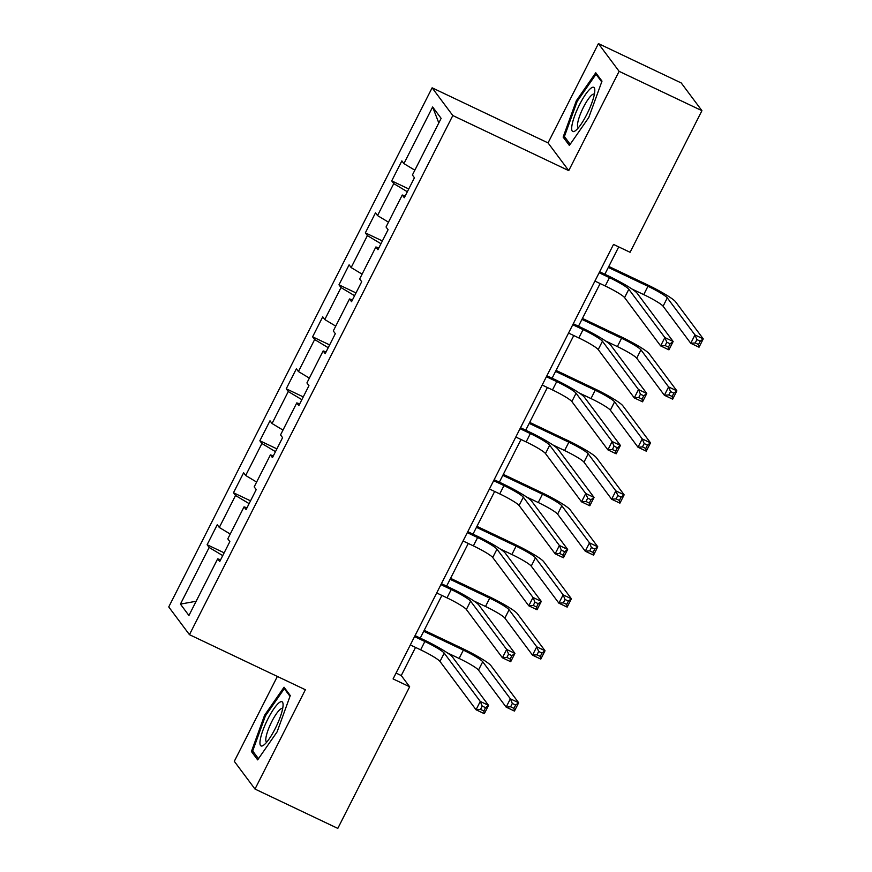 <?xml version="1.0" encoding="UTF-8"?>
<svg xmlns="http://www.w3.org/2000/svg" width="872" height="872" viewBox="0 0 872 872"><rect width="100%" height="100%" fill="white"/><g stroke="black" fill="none" stroke-linecap="round" stroke-linejoin="round"><path stroke-width="1.31" d="M277.361 676.443L234.296 761.321L254.995 789.051L337.802 828.4L409.644 686.787L401.262 675.549L415.53 647.416M432.12 87.81L168.743 606.934L189.442 634.663L452.808 115.54L432.12 87.81L548.041 142.899L568.74 170.629L619.12 71.33L598.421 43.6L548.041 142.899M598.421 43.6L681.228 82.949L701.927 110.679L619.12 71.33M220.638 559.748L217.662 558.854L219.7 561.59L229.848 541.599L227.799 538.863L244.029 506.883L246.078 509.619L256.215 489.617L254.177 486.881L270.407 454.901L272.445 457.637L282.583 437.646L280.544 434.91L296.774 402.918L298.813 405.654L308.961 385.664L306.922 382.928L323.141 350.936L325.191 353.672L335.328 333.682L333.289 330.946L349.519 298.954L351.558 301.69L361.706 281.7L359.656 278.964L375.887 246.983L377.925 249.719L388.073 229.728L386.034 226.993L402.254 195.001L404.303 197.737L414.44 177.746L412.402 175.01L441.134 118.363L432.632 106.973L438.801 122.963M217.662 558.854L188.93 615.501L180.428 604.111L209.16 547.463L207.122 544.728L224.148 552.826M432.632 106.973L403.9 163.62L401.861 160.884L391.713 180.875L393.752 183.611L377.532 215.591L375.483 212.855L365.346 232.857L367.385 235.593L351.154 267.573L349.116 264.837L338.968 284.828L341.017 287.564L324.787 319.555L322.749 316.819L312.601 336.81L314.639 339.546L298.42 371.537L296.371 368.802L286.234 388.792L288.272 391.528L272.042 423.52L270.004 420.784L259.856 440.774L261.905 443.51L245.675 475.491L243.637 472.755L233.489 492.745L235.527 495.481L219.297 527.473L217.259 524.737L207.122 544.728M701.927 110.679L630.085 252.291L613.517 244.422L393.087 678.917L409.644 686.787M247.005 507.766L244.029 506.883M219.297 527.473L230.252 534.046M235.527 495.481L249.109 503.635M273.383 455.794L270.407 454.901M245.675 475.491L256.619 482.063M261.905 443.51L275.476 451.652M299.75 403.812L296.774 402.918M272.042 423.52L282.997 430.081M288.272 391.528L301.854 399.67M326.117 351.83L323.141 350.936M298.42 371.537L309.364 378.11M314.639 339.546L328.221 347.699M352.495 299.848L349.519 298.954M324.787 319.555L335.731 326.128M341.017 287.564L354.588 295.717M378.862 247.866L375.887 246.983M351.154 267.573L362.109 274.146M367.385 235.593L380.966 243.735M405.24 195.895L402.254 195.001M377.532 215.591L388.476 222.164M393.752 183.611L407.333 191.753M403.9 163.62L414.843 170.182M254.995 789.051L305.374 689.752L189.442 634.663M568.74 170.629L452.808 115.54M420.25 638.108L441.897 595.434M446.617 586.126L468.275 543.452M472.995 534.144L494.642 491.47M499.362 482.172L521.009 439.488M525.729 430.19L547.387 387.517M552.107 378.208L573.754 335.535M578.474 326.226L600.121 283.553M604.841 274.255L618.728 246.896M180.428 604.111L196.156 601.255M209.16 547.463L222.742 555.617M396.052 673.075L401.262 675.549M391.713 180.875L408.75 188.962M365.346 232.857L382.372 240.945M338.968 284.828L356.005 292.927M312.601 336.81L329.638 344.909M286.234 388.792L303.26 396.891M259.856 440.774L276.893 448.862M233.489 492.745L250.526 500.844M576.338 100.76L563.138 137.089L569.372 145.439L588.796 117.458L601.996 81.129L595.761 72.779L576.338 100.76L577.275 101.207M257.654 759.872L277.089 731.891L290.278 695.562L284.043 687.212L264.619 715.193L251.419 751.522L257.654 759.872M565.743 138.332L563.138 137.089M254.025 752.754L251.419 751.522M265.557 715.639L264.619 715.193M594.922 281.078L605.233 285.983A18.803 2.126 -153.1 0 1 624.592 297.603L660.638 345.901L664.867 337.573L673.151 341.508L637.094 293.199A28.209 3.194 26.9 0 0 608.057 275.781L599.642 271.781M599.151 272.751L609.463 277.645A18.803 2.126 -153.1 0 1 628.821 289.264L664.867 337.573L666.808 342.227L665.118 345.563L668.432 347.132L670.121 343.797L666.808 342.227M670.121 343.797L673.151 341.508L668.922 349.836L660.638 345.901L665.118 345.563M668.922 349.836L668.432 347.132M631.971 289.014L643.732 294.605A18.803 2.126 -153.1 0 1 663.091 306.214L690.744 343.274L694.973 334.946L703.257 338.881L675.593 301.821A28.209 3.194 26.9 0 0 646.555 284.392L608.798 266.451M608.307 267.432L647.951 286.267A18.803 2.126 -153.1 0 1 667.309 297.886L694.973 334.946L696.913 339.6L695.224 342.936L698.537 344.505L700.227 341.181L696.913 339.6M700.227 341.181L703.257 338.881L699.028 347.209L690.744 343.274L695.224 342.936M699.028 347.209L698.537 344.505M571.901 125.742A24.449 5.406 -64.6 0 0 575.509 130.637A24.449 5.406 -64.6 0 0 586.845 114.33A24.449 5.406 -64.6 0 0 594.562 93.108A24.449 5.406 -64.6 0 0 594.802 90.045A24.449 5.406 -64.6 0 0 584.229 96.4A24.449 5.406 -64.6 0 0 571.901 125.742M594.366 94.252A18.508 4.098 -64.6 0 0 594.192 94.143A18.508 4.098 -64.6 0 0 585.232 103.931A18.508 4.098 -64.6 0 0 577.667 123.214A18.508 4.098 -64.6 0 0 578.31 127.574A18.508 4.098 -64.6 0 0 578.496 127.639M597.298 74.839L596.012 74.229L601.724 81.881M570.179 144.272L564.402 136.533L577.188 101.337L596.012 74.229M275.149 728.73A24.449 5.406 -64.6 0 0 283.084 704.467A24.449 5.406 -64.6 0 0 267.878 718.986A24.449 5.406 -64.6 0 0 263.791 745.07A24.449 5.406 -64.6 0 0 275.149 728.73M282.648 708.674A18.508 4.098 -64.6 0 0 282.474 708.576A18.508 4.098 -64.6 0 0 271.781 721.602A18.508 4.098 -64.6 0 0 266.592 742.007A18.508 4.098 -64.6 0 0 266.778 742.072M258.461 758.705L252.684 750.966L265.47 715.759L284.305 688.651L290.005 696.303M285.58 689.262L284.305 688.651M568.555 333.06L578.855 337.955A18.803 2.126 -153.1 0 1 598.214 349.574L634.271 397.883L638.5 389.555L646.773 393.49L610.727 345.181A28.209 3.194 26.9 0 0 581.689 327.752L573.275 323.752M572.773 324.733L583.085 329.627A18.803 2.126 -153.1 0 1 602.443 341.246L638.5 389.555L640.44 394.209L638.751 397.534L642.064 399.114L643.754 395.779L640.44 394.209M643.754 395.779L646.773 393.49L642.555 401.818L634.271 397.883L638.751 397.534M642.555 401.818L642.064 399.114M542.177 385.043L552.488 389.937A18.803 2.126 -153.1 0 1 571.847 401.556L607.893 449.865L612.122 441.526L620.406 445.461L584.36 397.163A28.209 3.194 26.9 0 0 555.322 379.734L546.897 375.734M546.406 376.715L556.718 381.609A18.803 2.126 -153.1 0 1 576.076 393.228L612.122 441.526L614.073 446.181L612.373 449.516L615.687 451.086L617.376 447.761L614.073 446.181M617.376 447.761L620.406 445.461L616.177 453.8L607.893 449.865L612.373 449.516M616.177 453.8L615.687 451.086M605.604 340.996L617.354 346.576A18.803 2.126 -153.1 0 1 636.713 358.196L664.377 395.256L668.606 386.928L676.879 390.863L649.226 353.803A28.209 3.194 26.9 0 0 620.188 336.374L582.431 318.433M581.94 319.414L621.583 338.249A18.803 2.126 -153.1 0 1 640.942 349.868L668.606 386.928L670.546 391.583L668.857 394.918L672.17 396.488L673.86 393.152L670.546 391.583M673.86 393.152L676.879 390.863L672.661 399.191L664.377 395.256L668.857 394.918M672.661 399.191L672.17 396.488M579.226 392.978L590.987 398.558A18.803 2.126 -153.1 0 1 610.346 410.178L638.01 447.238L642.228 438.91L650.512 442.845L622.848 405.785A28.209 3.194 26.9 0 0 593.81 388.356L556.063 370.415M555.562 371.385L595.216 390.231A18.803 2.126 -153.1 0 1 614.575 401.85L642.228 438.91L644.179 443.565L642.479 446.889L645.792 448.47L647.482 445.134L644.179 443.565M647.482 445.134L650.512 442.845L646.283 451.173L638.01 447.238L642.479 446.889M646.283 451.173L645.792 448.47M515.81 437.025L526.121 441.919A18.803 2.126 -153.1 0 1 545.48 453.538L581.526 501.836L585.755 493.508L594.039 497.443L557.982 449.145A28.209 3.194 26.9 0 0 528.944 431.716L520.53 427.716M520.039 428.686L530.35 433.591A18.803 2.126 -153.1 0 1 549.698 445.211L585.755 493.508L587.695 498.163L586.006 501.498L589.319 503.068L591.009 499.743L587.695 498.163M591.009 499.743L594.039 497.443L589.81 505.771L581.526 501.836L586.006 501.498M589.81 505.771L589.319 503.068M489.443 488.996L499.743 493.901A18.803 2.126 -153.1 0 1 519.102 505.52L555.159 553.818L559.388 545.49L567.661 549.425L531.615 501.117A28.209 3.194 26.9 0 0 502.577 483.698L494.162 479.698M493.661 480.668L503.972 485.573A18.803 2.126 -153.1 0 1 523.331 497.182L559.388 545.49L561.328 550.145L559.639 553.48L562.952 555.05L564.642 551.714L561.328 550.145M564.642 551.714L567.661 549.425L563.432 557.753L555.159 553.818L559.639 553.48M563.432 557.753L562.952 555.05M463.065 540.978L473.376 545.883A18.803 2.126 -153.1 0 1 492.735 557.491L528.781 605.8L533.01 597.473L541.294 601.408L505.237 553.099A28.209 3.194 26.9 0 0 476.21 535.67L467.784 531.68M467.294 532.65L477.605 537.544A18.803 2.126 -153.1 0 1 496.964 549.164L533.01 597.473L534.95 602.127L533.261 605.451L536.574 607.032L538.264 603.697L534.95 602.127M538.264 603.697L541.294 601.408L537.065 609.735L528.781 605.8L533.261 605.451M537.065 609.735L536.574 607.032M552.859 444.949L564.62 450.541A18.803 2.126 -153.1 0 1 583.978 462.16L611.632 499.22L615.861 490.892L624.145 494.827L596.481 457.756A28.209 3.194 26.9 0 0 567.443 440.338L529.686 422.397M529.195 423.367L568.838 442.213A18.803 2.126 -153.1 0 1 588.197 453.822L615.861 490.892L617.801 495.547L616.112 498.871L619.425 500.452L621.115 497.116L617.801 495.547M621.115 497.116L624.145 494.827L619.916 503.155L611.632 499.22L616.112 498.871M619.916 503.155L619.425 500.452M526.492 496.931L538.242 502.523A18.803 2.126 -153.1 0 1 557.6 514.131L585.265 551.202L589.494 542.864L597.767 546.798L570.114 509.738A28.209 3.194 26.9 0 0 541.076 492.32L503.318 474.379M502.828 475.349L542.471 494.184A18.803 2.126 -153.1 0 1 561.83 505.804L589.494 542.864L591.434 547.518L589.745 550.853L593.058 552.423L594.748 549.098L591.434 547.518M594.748 549.098L597.767 546.798L593.549 555.137L585.265 551.202L589.745 550.853M593.549 555.137L593.058 552.423M500.114 548.913L511.875 554.494A18.803 2.126 -153.1 0 1 531.233 566.113L558.898 603.173L563.116 594.846L571.4 598.781L543.736 561.721A28.209 3.194 26.9 0 0 514.698 544.292L476.951 526.35M476.45 527.331L516.104 546.166A18.803 2.126 -153.1 0 1 535.463 557.786L563.116 594.846L565.067 599.5L563.367 602.835L566.68 604.405L568.37 601.081L565.067 599.5M568.37 601.081L571.4 598.781L567.171 607.108L558.898 603.173L563.367 602.835M567.171 607.108L566.68 604.405M473.747 600.895L485.508 606.476A18.803 2.126 -153.1 0 1 504.866 618.095L532.52 655.155L536.749 646.828L545.033 650.763L517.369 613.703A28.209 3.194 26.9 0 0 488.331 596.274L450.573 578.332M450.083 579.313L489.726 598.148A18.803 2.126 -153.1 0 1 509.085 609.768L536.749 646.828L538.689 651.482L536.999 654.817L540.313 656.387L542.003 653.052L538.689 651.482M542.003 653.052L545.033 650.763L540.803 659.09L532.52 655.155L536.999 654.817M540.803 659.09L540.313 656.387M447.38 652.866L459.13 658.458A18.803 2.126 -153.1 0 1 478.488 670.078L506.152 707.138L510.382 698.81L518.655 702.745L491.001 665.685A28.209 3.194 26.9 0 0 461.964 648.256L424.206 630.314M423.716 631.284L463.359 650.131A18.803 2.126 -153.1 0 1 482.717 661.75L510.382 698.81L512.322 703.464L510.632 706.789L513.946 708.369L515.635 705.034L512.322 703.464M515.635 705.034L518.655 702.745L514.436 711.072L506.152 707.138L510.632 706.789M514.436 711.072L513.946 708.369M436.698 592.96L447.009 597.854A18.803 2.126 -153.1 0 1 466.367 609.474L502.414 657.782L506.643 649.455L514.927 653.39L478.87 605.081A28.209 3.194 26.9 0 0 449.832 587.652L441.417 583.651M440.927 584.632L451.227 589.527A18.803 2.126 -153.1 0 1 470.586 601.146L506.643 649.455L508.583 654.109L506.894 657.433L510.207 659.014L511.897 655.679L508.583 654.109M511.897 655.679L514.927 653.39L510.698 661.717L502.414 657.782L506.894 657.433M510.698 661.717L510.207 659.014M410.32 644.942L420.631 649.836A18.803 2.126 -153.1 0 1 439.989 661.456L476.047 709.764L480.265 701.426L488.549 705.361L452.503 657.063A28.209 3.194 26.9 0 0 423.465 639.634L415.05 635.634M414.549 636.604L424.86 641.509A18.803 2.126 -153.1 0 1 444.219 653.128L480.265 701.426L482.216 706.08L480.527 709.416L483.84 710.985L485.53 707.661L482.216 706.08M485.53 707.661L488.549 705.361L484.32 713.699L476.047 709.764L480.527 709.416M484.32 713.699L483.84 710.985M609.463 277.645L605.233 285.983M628.821 289.264L624.592 297.603M647.951 286.267L643.732 294.605M667.309 297.886L663.091 306.214M583.085 329.627L578.855 337.955M602.443 341.246L598.214 349.574M556.718 381.609L552.488 389.937M576.076 393.228L571.847 401.556M621.583 338.249L617.354 346.576M640.942 349.868L636.713 358.196M595.216 390.231L590.987 398.558M614.575 401.85L610.346 410.178M530.35 433.591L526.121 441.919M549.698 445.211L545.48 453.538M503.972 485.573L499.743 493.901M523.331 497.182L519.102 505.52M477.605 537.544L473.376 545.883M496.964 549.164L492.735 557.491M568.838 442.213L564.62 450.541M588.197 453.822L583.978 462.16M542.471 494.184L538.242 502.523M561.83 505.804L557.6 514.131M516.104 546.166L511.875 554.494M535.463 557.786L531.233 566.113M489.726 598.148L485.508 606.476M509.085 609.768L504.866 618.095M463.359 650.131L459.13 658.458M482.717 661.75L478.488 670.078M451.227 589.527L447.009 597.854M470.586 601.146L466.367 609.474M424.86 641.509L420.631 649.836M444.219 653.128L439.989 661.456"/></g></svg>
